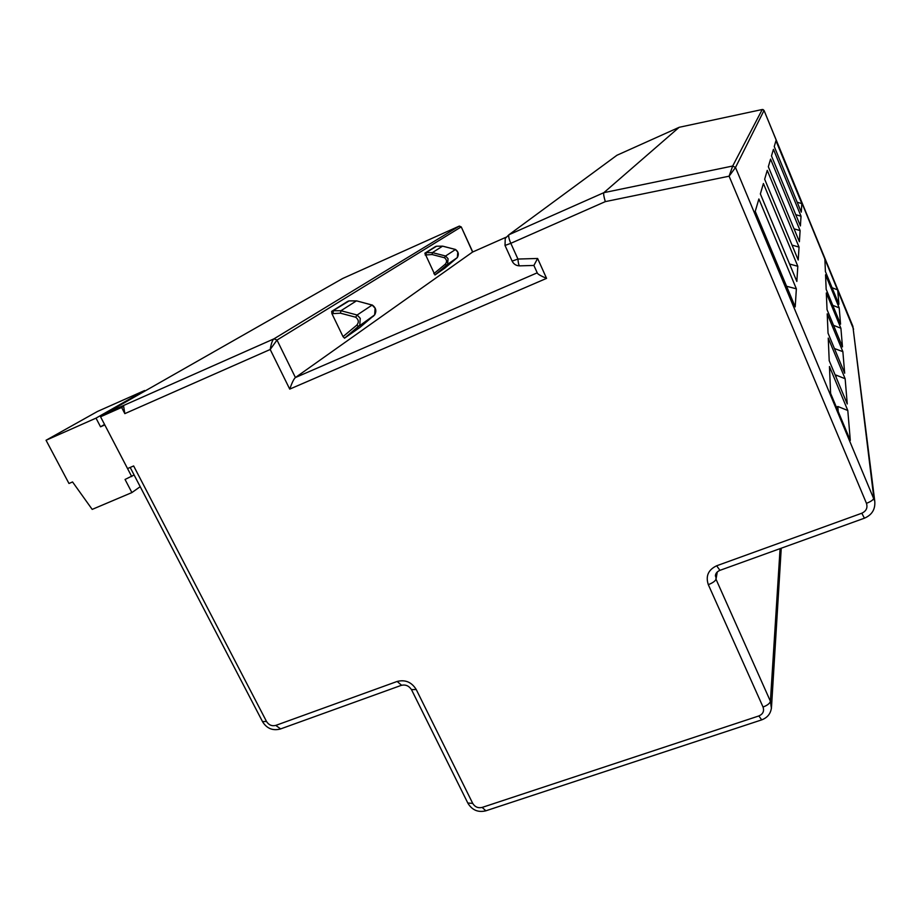 <?xml version="1.0" encoding="UTF-8"?>
<svg xmlns="http://www.w3.org/2000/svg" width="921" height="921" viewBox="0 0 921 921"><rect width="100%" height="100%" fill="white"/><g stroke="black" fill="none" stroke-linecap="round" stroke-linejoin="round"><path stroke-width="1.38" d="M505.03 245.493L512.134 261.104L517.936 259.054L510.81 243.317L505.019 245.458L505.238 238.366L509.014 234.694C508.254 235.845 508.853 238.723 510.81 243.317L605.316 201.618C603.831 196.703 603.347 193.709 603.865 192.662L679.145 127.317L616.92 155.269L509.014 234.694L603.865 192.662L732.69 166.022L729.098 176.187L866.465 503.338C867.812 507.828 866.258 511.12 861.791 513.227L716.653 565.782C708.261 569.788 705.486 576.086 708.318 584.662L763.037 707.017C764.384 711.15 762.991 714.12 758.846 715.951L482.155 807.418C478.091 808.339 474.96 806.992 472.726 803.411L416.234 689.518C411.629 682.116 405.275 679.422 397.135 681.459L275.77 725.403C271.902 726.358 268.817 725.046 266.514 721.465L133.649 465.957L127.547 468.57L100.55 416.776L104.257 414.669M121.63 407.439L123.644 406.288L124.83 413.633L121.63 407.439L100.55 416.776M459.199 226.14L342.727 278.464M847.804 410.501L850.302 440.445L830.604 393.359L829.453 366.523L847.804 410.501L837.88 406.495L838.179 411.457M845.144 378.75L847.251 403.974L829.211 360.687L828.244 338.099L845.144 378.75L836.003 375.066L836.141 377.322M842.865 351.649L844.672 373.212L828.037 333.149L827.208 313.865L842.865 351.649L834.426 348.541M840.908 328.267L842.473 346.895L827.035 309.617L826.321 292.97L840.908 328.267L833.54 325.32M839.204 307.89L840.562 324.146L826.16 289.286L825.55 274.769L839.204 307.89L832.791 305.323M837.707 289.954L838.904 304.264L825.412 271.534L824.859 258.766L837.707 289.954L832.077 287.709M758.881 198.971L796.366 288.826L795.203 306.889L755.243 211.37L758.881 198.971M763.405 183.509L797.816 266.273L796.838 281.446L760.366 193.905L763.405 183.509M767.251 170.385L799.048 247.081L798.219 260.01L764.66 179.227L767.251 170.385M770.566 159.114L800.107 230.572L799.393 241.728L768.333 166.724L770.566 159.114M773.433 149.317L801.028 216.216L800.407 225.921L771.487 155.937L773.433 149.317M775.954 140.729L801.834 203.61L801.282 212.141L774.25 146.543L775.954 140.729M605.316 201.618L729.098 176.187L735.499 167.495L874.766 501.22C875.434 509.278 871.991 514.931 864.428 518.189L861.791 513.227M537.611 258.467L546.567 278.361C540.823 275.92 537.749 274.17 537.346 273.088L533.892 265.444L537.611 258.467L517.936 259.054C518.235 263.003 518.788 265.271 519.582 265.858L519.858 265.847M546.567 278.361L289.724 389.111C291.992 382.652 293.891 378.796 295.422 377.541L472.588 252.043L461.294 226.992M123.644 406.288L104.787 414.634L105.489 413.506L274.009 338.824C272.524 339.791 271.258 343.349 270.198 349.485L277.002 340.056L295.422 377.541L537.231 272.823M343.015 336.625L331.94 313.681L331.675 311.379L332.884 310.838L333.034 313.198L333.39 310.734L340.954 310.722L357.141 315.017L360.249 318.321L359.789 325.205L344.581 338.145L358.66 326.402L356.772 325.171L343.015 336.625L344.523 338.18M359.904 327.427L344.581 338.145M347.505 301.501L331.675 311.379M435.219 246.724L424.857 253.194L434.965 274.988L445.039 267.965L457.334 257.569L457.795 252.089L455.377 249.476L442.575 246.16L436.566 246.218L442.69 246.16M104.787 414.634L105.489 413.506L342.405 278.637M853.583 329.223L764.039 110.428L762.243 109.507L679.203 127.294M472.692 251.997L505.848 237.319M348.691 300.983L347.436 301.535M331.94 313.681L340.471 313.186L340.954 310.722L356.427 300.891L349.347 300.914M436.197 246.287L435.196 246.736M424.857 253.194L425.859 252.745L426.055 254.587L426.273 252.653L432.433 252.607L442.575 246.16M837.88 406.495L836.349 407.082M836.003 375.066L835.312 375.342M786.58 286.27L796.366 288.826M789.585 264.028L797.816 266.273M792.025 245.113L799.048 247.081M794.052 228.834L800.107 230.572M795.744 214.662L801.028 216.216M797.195 202.217L801.834 203.61M144.885 391.08L144.597 390.527L97.488 411.457L46.05 440.261L68.971 483.49L72.552 481.948L92.192 509.394L131.899 492.574L125.049 479.461L134.109 474.983M104.557 424.454L100.539 426.803L104.798 424.926L131.738 476.606M140.199 486.691L131.899 492.574M144.597 390.527L96.014 418.134L46.05 440.261M100.539 426.803L96.014 418.134M289.724 389.111L270.198 349.485L124.83 413.633M275.77 725.403L280.617 728.902M130.183 467.442L262.497 721.58L266.514 721.465M401.579 685.247L397.135 681.459M416.234 689.518L411.457 689.599C408.878 685.777 405.505 684.361 401.326 685.339L280.318 729.018C272.789 730.929 266.906 728.557 262.658 721.891M411.606 689.887L467.799 803.008L472.726 803.411M482.155 807.418L485.862 810.802M761.702 719.865L758.846 715.951M763.037 707.017C767.389 705.371 769.841 703.448 770.405 701.261L771.418 708.456M717.275 571.941L716.008 579.228L770.405 701.261L780.087 548.628M715.767 574.209L716.008 579.228C715.283 581.105 712.716 582.912 708.318 584.662M716.653 565.782L719.934 570.341M864.485 518.166L719.808 570.387C716.883 571.734 715.41 573.645 715.41 576.132L715.721 574.336M866.465 503.338C871.105 501.485 873.568 499.712 873.845 498.019L852.881 326.299M764.039 110.439L735.499 167.495L732.69 166.022L762.243 109.507M616.966 155.246L615.17 156.558M461.087 226.969L277.002 340.056L274.009 338.824L459.107 226.175L461.087 226.969M762.945 109.507L764.039 110.428L852.834 326.195M340.471 313.186L355.667 317.215C358.753 319.679 359.121 322.327 356.772 325.171M332.884 310.838L349.105 300.914L332.884 310.838M373.638 316.007L358.66 326.402L374.651 314.901L375.112 308.236L372.107 305.024L356.657 300.891M359.869 327.462L374.651 314.901C376.781 311.022 375.975 307.718 372.245 304.989L357.141 315.017L355.656 317.204M372.28 305.127L356.588 300.856M436.566 246.218L425.859 252.745L436.566 246.218M455.469 249.522L445.58 256.003L448.055 258.697L447.594 264.315L435 274.976M456.494 258.145L446.708 265.271L445.234 264.223L433.86 273.675M445.234 264.223C447.192 261.898 446.938 259.734 444.452 257.742L432.122 254.541L425.157 254.99M432.122 254.541L432.433 252.607L445.58 256.003L444.44 257.742M781.25 548.202L771.556 706.269C771.234 712.981 767.93 717.517 761.644 719.888L485.758 810.837C478.137 812.644 472.22 810.158 467.983 803.377M852.858 326.241L874.766 501.22M512.145 261.15C513.699 264.189 516.174 265.766 519.582 265.858L533.892 265.444M459.372 226.094L461.271 226.957L472.749 251.974M349.278 300.879L356.496 300.856M442.656 246.149L455.446 249.453C458.474 251.675 459.095 254.369 457.334 257.569L447.594 264.315L434.965 274.988"/></g></svg>
